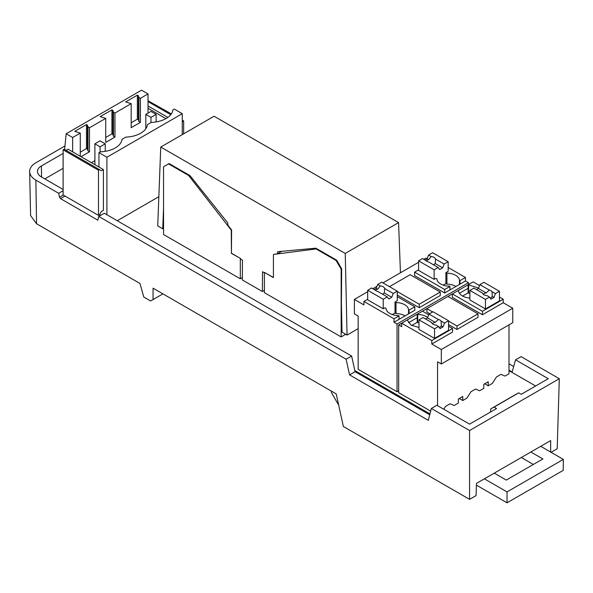 <?xml version="1.0" encoding="UTF-8"?>
<svg xmlns="http://www.w3.org/2000/svg" width="593" height="593" viewBox="0 0 593 593"><rect width="100%" height="100%" fill="white"/><g stroke="black" fill="none" stroke-linecap="round" stroke-linejoin="round"><path stroke-width="0.89" d="M433.394 264.737A4.966 2.869 -0 0 0 435.151 263.529L435.551 259.089A4.966 2.869 -0 0 0 434.128 257.377A4.966 2.869 -0 0 0 431.148 256.554L428.591 259.749A4.966 2.869 -0 0 0 426.367 260.883M418.584 260.853L422.616 258.526L427.108 261.431A4.966 2.869 -0 0 0 428.746 262.054L438.175 267.495L434.143 269.822L418.584 260.853L418.584 270.408L418.087 270.119L414.581 272.143L414.581 275.619L444.683 292.972L444.683 289.503L414.581 272.143M382.492 294.172A4.966 2.869 -0 0 0 384.249 292.964L384.649 288.524A4.966 2.869 -0 0 0 383.219 286.804A4.966 2.869 -0 0 0 380.246 285.982L377.689 289.176A4.966 2.869 -0 0 0 375.465 290.311M367.682 290.288L371.715 287.953L376.207 290.859A4.966 2.869 -0 0 0 377.845 291.489L387.266 296.923L383.234 299.25L367.682 290.288L367.682 299.836L367.186 299.547L363.924 301.429L363.924 304.906L354.392 299.406L354.392 313.882L358.157 316.054L358.157 369.313L397.036 391.728L397.036 323.993L468.485 282.691L465.475 280.956L465.475 277.48L448.167 267.502M418.984 319.864L434.536 328.826L434.536 338.381L418.984 329.411L418.984 319.864L423.017 317.529L431.6 322.481A4.966 2.869 -0 0 0 433.031 324.201A4.966 2.869 -0 0 0 436.003 325.023L438.568 326.498L440.05 328.604L443.053 326.869L441.333 325.876L441.125 321.087A4.966 2.869 -0 0 0 440.043 320.146A4.966 2.869 -0 0 0 438.405 319.516L435.247 322.362A4.966 2.869 -0 0 0 432.282 323.652M469.886 290.429L485.445 299.398L485.445 308.953L469.886 299.984L469.886 290.429L473.918 288.102L482.502 293.053A4.966 2.869 -0 0 0 483.932 294.765A4.966 2.869 -0 0 0 486.905 295.588L489.47 297.071L490.952 299.176L493.962 297.434L492.234 296.441L492.034 291.652A4.966 2.869 -0 0 0 490.945 290.711A4.966 2.869 -0 0 0 489.314 290.088L486.149 292.935A4.966 2.869 -0 0 0 483.191 294.224M508.994 363.798L513.679 366.504M431.348 408.458L436.871 405.264L469.56 424.136L496.571 408.54L494.065 407.095L490.693 408.911L515.473 394.604L518.734 392.855L521.24 394.301L548.251 378.705L515.562 359.832L521.091 356.645L559.303 378.705L469.56 430.518L431.348 408.458L428.331 420.37L349.551 374.88L346.112 359.247L98.779 216.452L97.838 220.173L60.501 198.618L59.522 197.21L58.663 193.288L35.877 180.131A21.274 12.283 180 0 1 29.65 171.599A21.274 12.283 180 0 1 35.877 162.764L64.933 145.997M551.06 452.296L557.19 448.753L559.303 378.705M550.66 452.066L550.66 440.577L476.453 483.421L476.09 495.578L469.56 499.35L343.369 426.493L336.216 393.922L153.068 288.183L153.068 299.554L162.919 293.869M490.693 408.911L490.604 411.987M63.117 153.424L41.406 165.958A13.454 7.768 0 0 0 37.463 171.547A13.454 7.768 0 0 0 41.406 176.944L63.117 189.478M29.65 171.599L30.591 215.593L36.544 223.746L139.985 283.469L143.81 297.056L150.607 300.977L153.068 299.554M494.065 407.095L518.734 392.855M99.513 214.755L100.61 215.392M98.779 216.452L104.309 213.258L351.642 356.059L346.112 359.247M429.74 414.803L355.074 371.692L351.642 356.059M515.562 359.832L512.13 371.989L508.994 370.18M469.56 499.35L469.56 430.518M63.117 190.716L58.663 193.288M355.074 371.692L349.551 374.88M281.808 251.321L277.583 253.76L277.665 251.699L315.876 248.178L336.698 260.186L341.672 268.888L341.405 303.623L342.042 332.176L347.061 335.067L358.157 328.655M264.396 290.348L262.388 291.511L262.536 271.735L264.396 272.81M231.433 253.226L231.285 230.151L188.633 175.461L168.568 163.89L163.549 166.789L169.124 163.572L189.945 175.572L227.771 222.938L227.823 225.066L231.611 229.965L231.433 253.226L240.469 258.429L240.461 259.008L242.47 260.171L242.322 279.94L262.388 291.511M163.549 228.335L162.741 228.802L163.549 207.758M448.567 321.132L456.981 325.987L478.025 313.816L447.923 296.463L426.878 308.627L426.878 312.103L429.651 313.697M476.483 289.577L478.403 288.472L479.885 284.655L489.314 290.088M493.962 297.434L495.437 293.617L499.469 291.289L483.918 282.32L479.885 284.655M490.189 298.086A4.966 2.869 -0 0 0 492.234 296.441M486.149 292.935L478.403 288.472M485.445 299.398L489.47 297.071M492.034 291.652L495.437 293.617M485.445 308.953L499.469 300.844L499.469 291.289M425.581 319.012L427.501 317.9L428.984 314.082L438.405 319.516M443.053 326.869L444.535 323.052L448.567 320.717L433.016 311.755L428.984 314.082M439.287 327.521A4.966 2.869 -0 0 0 441.333 325.876M435.247 322.362L427.501 317.9M434.536 328.826L438.568 326.498M441.125 321.087L444.535 323.052M434.536 338.381L448.567 330.271L448.567 320.717M459.241 398.496L462.755 400.52L462.755 396.465L458.345 399.015L458.345 403.07L454.127 405.508L450.117 403.774L445.521 406.427L443.757 409.237M484.696 383.782L488.202 385.806L488.202 381.751L483.799 384.301L483.799 388.356L479.574 390.794L475.571 389.06L470.975 391.714L466.965 398.081L462.755 400.52M417.213 322.325L417.213 314.216L417.717 314.505L417.717 322.614L417.213 322.325L411.705 325.505M499.469 297.078L503.227 299.25L482.435 311.266L452.333 293.913L458.092 290.585L458.597 290.874A12.853 7.42 -0 0 0 469.886 298.049M427.672 317.463A12.853 7.42 -0 0 0 417.717 314.505M418.984 322.666A12.853 7.42 -0 0 0 417.717 322.614M430.674 411.119L398.666 392.67L398.666 324.934L401.676 326.669L401.676 323.2L431.786 340.552L431.786 344.029L452.578 332.006L452.578 328.529L431.786 340.552M470.116 283.632L398.666 324.934M401.676 323.2L407.191 320.012L411.023 325.105L418.984 327.477M469.886 293.238A12.853 7.42 -0 0 0 468.618 293.179L468.114 292.89L468.114 284.788L473.125 281.89L479.522 285.581M468.114 284.788L478.573 288.028M428.709 314.772L422.475 311.177L417.213 314.216M448.567 326.224L452.578 328.529M432.653 311.955L426.878 308.627M468.618 293.179L468.618 285.077M452.333 293.913L452.333 297.389L482.435 314.742L503.227 302.719L512.76 308.219L512.76 322.688L441.318 363.998L437.552 361.826L437.552 405.656M482.435 311.266L482.435 314.742M503.227 299.25L503.227 302.719M448.567 324.601L456.981 329.456L478.025 317.292L478.025 313.816M456.981 325.987L456.981 329.456M408.51 322.725L417.213 317.692M431.786 344.029L441.318 349.522L512.76 308.219M459.412 293.29L468.114 288.265M441.318 349.522L441.318 363.998M508.994 324.868L508.994 373.783L505.028 376.081L501.018 374.339L496.423 377L492.42 383.367L488.202 385.806M468.114 292.89L462.614 296.077M395.012 302L395.012 313L396.013 313.578L396.013 302.578L395.012 302L397.266 300.695L397.266 291.141L381.714 282.172L377.682 284.507L380.246 285.982M384.649 288.524L393.233 293.476L397.266 291.141M393.233 293.476L391.758 297.293L388.749 299.028L387.266 296.923M408.555 313.86L408.555 309.805L409.059 310.095L409.059 313.571L399.037 319.36L399.037 315.891L398.54 315.602A12.853 7.42 -0 0 1 385.991 308.367L384.99 307.789L383.234 308.805L383.234 299.25M392.292 314.564L395.012 313M384.249 292.964L391.758 297.293M377.682 284.507L376.199 288.324L377.689 289.176M376.199 288.324L374.279 289.436M383.234 308.805L367.682 299.836M434.143 269.822L434.143 279.377L435.892 278.362L436.9 278.94A12.853 7.42 -0 0 0 449.442 286.174L449.939 286.463L449.939 289.933L444.683 292.972M443.201 285.137L445.914 283.565L445.914 272.565L448.167 271.268L448.167 261.713L432.616 252.744L428.583 255.079L431.148 256.554M435.551 259.089L444.135 264.041L448.167 261.713M444.135 264.041L442.66 267.858L439.65 269.6L438.175 267.495M435.151 263.529L442.66 267.858M428.583 255.079L427.108 258.896L428.591 259.749M427.108 258.896L425.181 260.001M434.143 279.377L418.584 270.408M405.041 315.891A12.853 7.42 -0 0 0 396.013 313.578M408.555 309.805A12.853 7.42 -0 0 0 396.013 302.578M468.485 284.573L468.485 282.691M398.666 390.787L397.036 391.728M455.943 286.463A12.853 7.42 -0 0 0 446.914 284.143L446.914 273.143L445.914 272.565M446.914 284.143L445.914 283.565M465.475 280.956L459.96 284.143L459.96 280.667L459.464 280.378L459.464 284.432M397.266 295.025L419.229 307.693L419.229 304.216L440.273 292.053L410.171 274.692L389.482 286.656M419.229 304.216L397.266 291.556M397.266 296.641L414.818 306.766L414.818 310.243L409.059 313.571M409.059 310.095L414.818 306.766M444.683 289.503L449.939 286.463M459.464 280.378A12.853 7.42 -0 0 0 446.914 273.143M419.229 307.693L440.273 295.522L440.273 292.053M459.96 280.667L465.475 277.48M399.037 319.36L394.026 322.258L394.026 318.789L363.924 301.429M394.026 318.789L399.037 315.891M459.96 284.143L449.939 289.933M427.123 258.844L425.841 258.103L423.869 259.245M418.584 262.291L382.959 282.891M376.963 286.36L372.96 288.672M367.682 291.726L354.392 299.406M397.036 323.993L394.026 322.258M137.368 95.139L138.377 95.725L138.91 97.482L138.91 121.506L140.4 122.358L131.179 127.688L131.179 103.664L125.649 101.922L137.368 95.139L137.368 119.171L131.179 122.751M111.921 109.861L112.922 110.439L113.463 112.196L113.463 136.22L114.946 137.072L105.724 142.402L105.724 118.378L100.195 116.636L111.921 109.861L111.921 133.885L105.724 137.465M80.277 156.248L80.277 133.091L74.74 131.349L86.467 124.574L86.467 148.598L80.277 152.179M66.023 150.34L68.032 149.184L72.657 151.852L72.657 137.494L66.171 133.759L141.527 90.188L148.013 93.931L140.4 98.334L140.4 122.358M66.171 133.759L64.615 149.532M171.37 113.886L148.013 100.743M148.013 101.573L170.777 114.701M182.266 121.328L183.667 120.972L182.266 120.164M183.667 133.818L183.667 120.972M98.49 170.213L99.491 169.635L101.396 170.74L103.397 169.576L103.397 210.337L101.396 211.493L99.491 214.792L98.49 215.37L63.117 194.978L63.117 149.821L98.49 170.213L98.49 215.37M99.491 169.635L64.118 149.243L63.117 149.821M81.033 156.685L89.499 151.793L88.009 150.933L88.009 126.909L89.499 127.762L105.724 118.378M86.467 124.574L87.468 125.153L88.009 126.909M87.468 125.153L87.468 149.177L86.467 148.598M88.009 150.933L87.468 149.177M89.499 151.793L89.499 127.762M112.922 110.439L112.922 134.463L111.921 133.885M113.463 136.22L112.922 134.463M114.946 137.072L114.946 113.048L131.179 103.664M113.463 112.196L114.946 113.048M138.377 95.725L138.377 119.749L137.368 119.171M138.91 121.506L138.377 119.749M138.91 97.482L140.4 98.334M72.657 137.494L80.277 133.091M148.013 113.115L148.013 93.931M148.013 105.977L167.856 117.414M182.266 122.24L182.659 121.55M182.266 113.678L174.305 109.09L172.882 109.913A23.142 13.357 180 0 1 151.282 122.403L147.427 124.634A23.142 13.357 180 0 1 125.835 137.116L121.98 139.348A23.142 13.357 180 0 1 100.38 151.83L98.957 152.653L106.91 157.241L182.266 113.678L182.266 134.626M103.397 169.576L98.957 167.011L98.957 152.653M72.657 151.852L98.957 167.011M148.013 108.289L165.951 118.63M106.91 214.762L106.91 157.241M117.258 220.737L158.85 196.691M91.411 162.667L94.91 160.644M94.91 143.817L100.076 146.797L105.235 143.817L100.069 140.838L94.91 143.817L94.91 164.684M100.076 146.797L100.076 152.008M105.235 143.817L105.235 151.348M145.811 114.39L150.978 117.37L156.137 114.382L150.97 111.402L145.811 114.39L145.811 128.763M150.978 117.37L150.978 122.581M156.137 114.382L156.137 121.921M44.809 178.908L63.117 168.323M429.977 413.877L354.822 370.543M345.245 253.433L160.747 147.064L214.073 116.235L398.57 222.605L345.245 253.433L347.061 335.067M160.747 147.064L157.731 225.911L162.741 228.802M264.396 272.402L264.396 292.668L341.16 336.92L341.16 269.185L336.142 260.505L316.069 248.934L273.425 254.449L273.425 277.606L264.396 272.402L273.425 277.435M273.425 254.449L277.583 253.76M398.57 222.605L400.445 272.787M231.285 253.315L240.469 258.429M163.549 166.789L163.549 234.524L240.313 278.784L240.313 258.518M242.337 277.613L240.313 278.784M168.568 163.89L169.124 163.572M188.633 175.461L189.189 175.143M508.994 370.632L535.635 385.991M336.698 260.186L336.142 260.505M341.16 269.185L341.672 268.888M341.16 336.92L345.712 334.289M316.069 248.934L316.625 248.615M521.329 457.514L533.352 464.452M530.854 452.014L542.877 458.952L506.281 480.085L494.258 473.147M540.712 446.321L563.35 459.39L563.187 470.39L507.03 502.812L476.401 485.126M338.692 405.175L331.413 392.573L331.405 391.143M563.35 459.39L507.03 491.908L484.399 478.84M507.03 502.812L507.03 491.908M41.406 165.958L41.569 177.04M59.522 197.21L63.251 195.053M36.544 223.746L35.877 180.131M64.963 196.046L60.501 198.618"/></g></svg>
